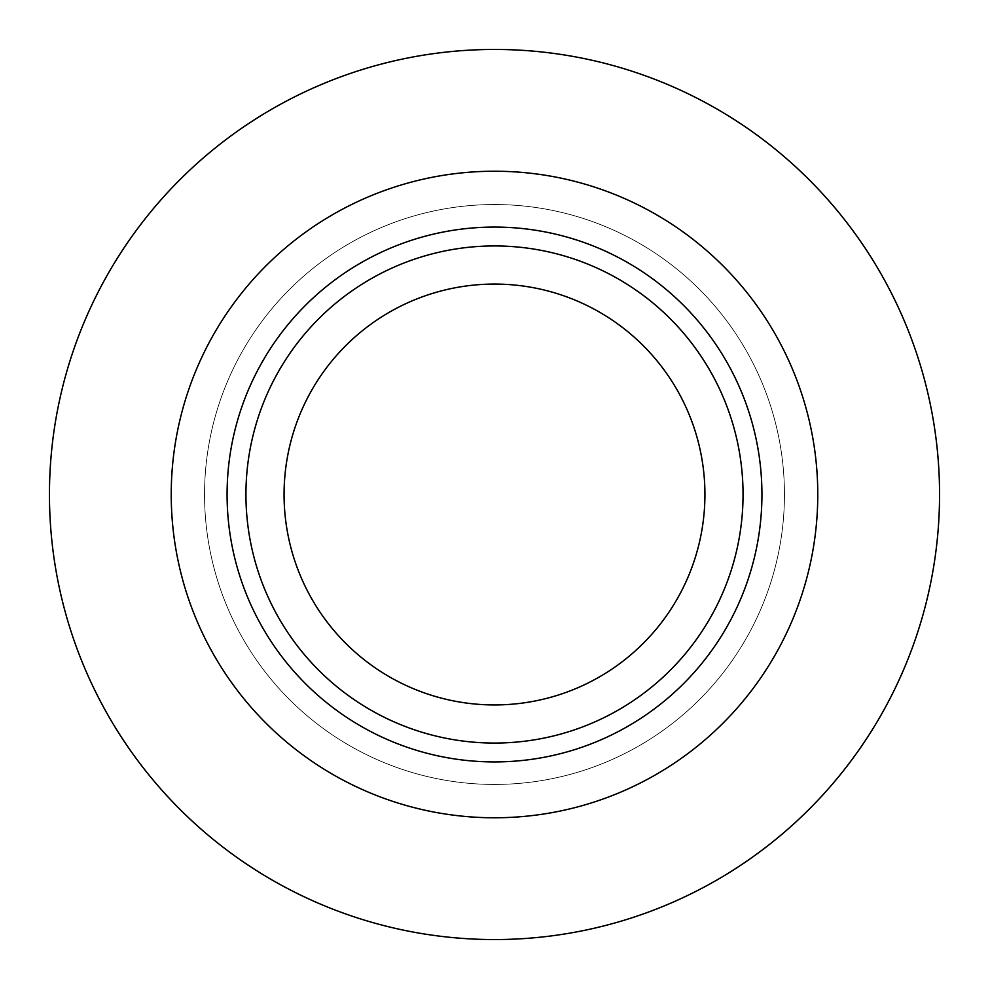 <?xml version="1.0" encoding="UTF-8"?>
<svg xmlns="http://www.w3.org/2000/svg" width="989" height="989" viewBox="0 0 989 989"><rect width="100%" height="100%" fill="white"/><g stroke="black" fill="none" stroke-linecap="round" stroke-linejoin="round"><path stroke-width="0.74" stroke-dasharray="4.95 3.71" d="M743.048 494.5A248.548 248.548 0 0 1 494.5 743.048A248.548 248.548 0 0 1 245.952 494.5A248.548 248.548 0 0 1 494.5 245.952A248.548 248.548 0 0 1 743.048 494.5M494.5 284.078A210.422 210.422 0 0 0 312.264 599.717A210.422 210.422 0 0 0 676.736 599.717A210.422 210.422 0 0 0 494.5 284.078M494.5 204.538A289.962 289.962 0 0 0 243.393 639.475A289.962 289.962 0 0 0 745.607 639.475A289.962 289.962 0 0 0 494.5 204.538A289.962 289.962 0 0 0 243.393 639.475A289.962 289.962 0 0 0 745.607 639.475A289.962 289.962 0 0 0 494.5 204.538M494.5 49.45A445.05 445.05 0 0 0 109.074 717.025A445.05 445.05 0 0 0 879.926 717.025A445.05 445.05 0 0 0 494.5 49.45M494.5 171.233A323.267 323.267 0 0 0 214.539 656.14A323.267 323.267 0 0 0 774.461 656.14A323.267 323.267 0 0 0 494.5 171.233"/><path stroke-width="1.48" d="M743.048 494.5A248.548 248.548 0 0 1 370.22 709.756A248.548 248.548 0 0 1 370.22 279.244A248.548 248.548 0 0 1 743.048 494.5M761.938 494.5A267.438 267.438 0 0 0 360.787 262.901A267.438 267.438 0 0 0 360.787 726.099A267.438 267.438 0 0 0 761.938 494.5M494.5 171.233A323.267 323.267 0 0 0 214.539 656.14A323.267 323.267 0 0 0 774.461 656.14A323.267 323.267 0 0 0 494.5 171.233M494.5 284.078A210.422 210.422 0 0 0 312.264 599.717A210.422 210.422 0 0 0 676.736 599.717A210.422 210.422 0 0 0 494.5 284.078M494.5 49.45A445.05 445.05 0 0 0 109.074 717.025A445.05 445.05 0 0 0 879.926 717.025A445.05 445.05 0 0 0 494.5 49.45"/></g></svg>
